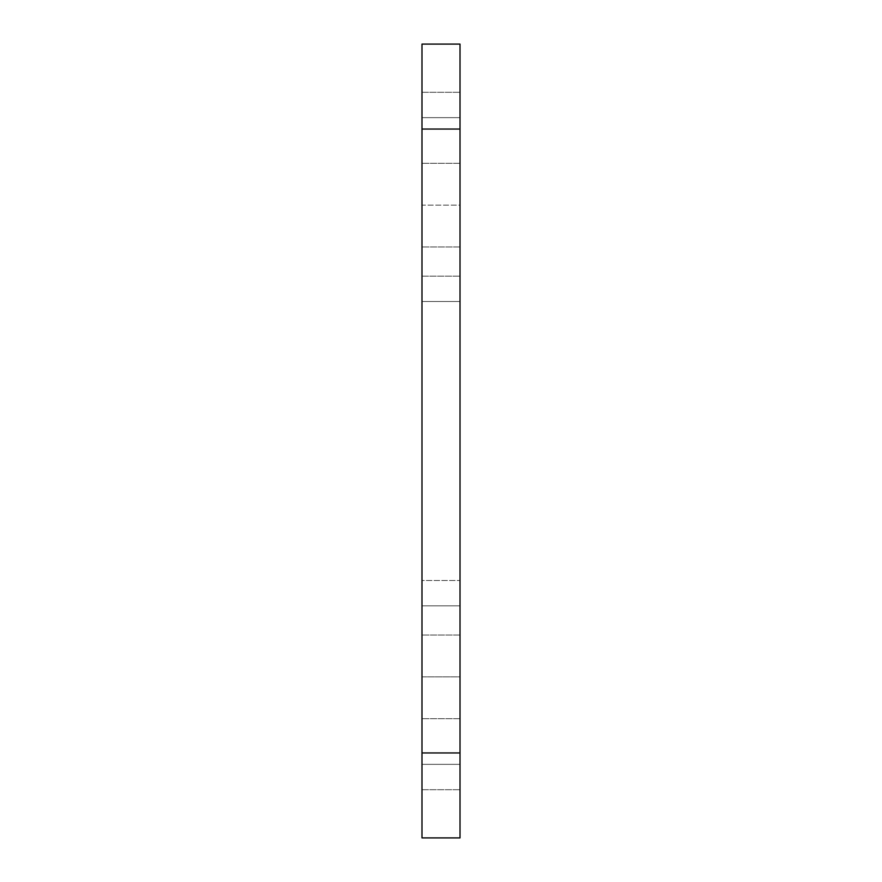 <?xml version="1.0" encoding="UTF-8"?>
<svg xmlns="http://www.w3.org/2000/svg" width="882" height="882" viewBox="0 0 882 882"><rect width="100%" height="100%" fill="white"/><g stroke="black" fill="none" stroke-linecap="round" stroke-linejoin="round"><path stroke-width="0.66" stroke-dasharray="4.41 3.31" d="M421.982 789.71L460.018 789.71L421.982 789.71L421.982 635.007L421.982 789.71M460.018 764.352L460.018 605.846L421.982 605.846L460.018 605.846L460.018 92.29L460.018 789.71L460.018 764.352L421.982 764.352L460.018 764.352M421.982 580.488L421.982 301.512L421.982 676.858L421.982 580.488L460.018 580.488L421.982 580.488M460.018 752.941L421.982 752.941L421.982 837.9L460.018 837.9L460.018 44.1L421.982 44.1L421.982 129.059L460.018 129.059M460.018 676.858L460.018 635.007L460.018 718.698L460.018 676.858L421.982 676.858L421.982 635.007L421.982 718.698L421.982 676.858L460.018 676.858M460.018 205.142L460.018 246.993L460.018 163.302L460.018 246.993L460.018 205.142L421.982 205.142L421.982 117.648L421.982 276.154L421.982 163.302L421.982 246.993L421.982 205.142L460.018 205.142M421.982 752.941L421.982 129.059M421.982 301.512L421.982 276.154L421.982 301.512L460.018 301.512L421.982 301.512M421.982 117.648L421.982 92.29L421.982 117.648L460.018 117.648L421.982 117.648M421.982 605.846L460.018 605.846L421.982 605.846M421.982 92.29L460.018 92.29L421.982 92.29M421.982 276.154L460.018 276.154L421.982 276.154M460.018 635.007L421.982 635.007L460.018 635.007M460.018 718.698L421.982 718.698L460.018 718.698M460.018 163.302L421.982 163.302L460.018 163.302M460.018 246.993L421.982 246.993L460.018 246.993"/><path stroke-width="1.32" d="M421.982 129.059L421.982 44.1L460.018 44.1L460.018 129.059L421.982 129.059L421.982 752.941L460.018 752.941L460.018 837.9L421.982 837.9L421.982 752.941M460.018 129.059L460.018 752.941"/></g></svg>
